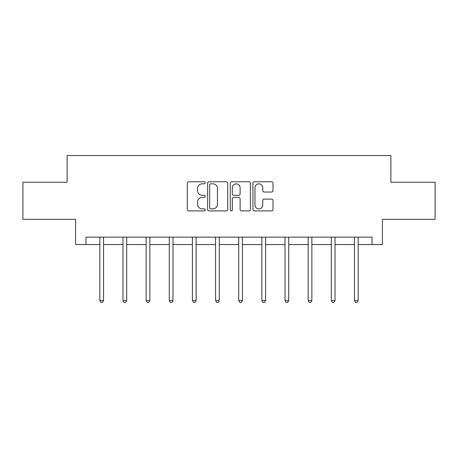 <?xml version="1.0" encoding="UTF-8"?>
<svg xmlns="http://www.w3.org/2000/svg" width="458" height="458" viewBox="0 0 458 458"><rect width="100%" height="100%" fill="white"/><g stroke="black" fill="none" stroke-linecap="round" stroke-linejoin="round"><path stroke-width="0.69" d="M205.258 182.799A1.019 1.019 0 0 0 204.239 181.774L188.765 181.774A1.454 1.454 0 0 0 187.311 183.234L187.311 209.449A1.454 1.454 0 0 0 188.765 210.903L204.239 210.903A1.019 1.019 0 0 0 205.258 209.884A1.019 1.019 0 0 0 204.239 208.865L202.236 208.865A4.66 4.66 0 0 1 197.575 204.205L197.575 202.024A4.66 4.66 0 0 1 202.236 197.364L204.239 197.364A1.019 1.019 0 0 0 205.258 196.339A1.019 1.019 0 0 0 204.239 195.32L202.236 195.32A4.66 4.66 0 0 1 197.575 190.66L197.575 188.478A4.66 4.66 0 0 1 202.236 183.818L204.239 183.818A1.019 1.019 0 0 0 205.258 182.799M271.565 192.045A1.454 1.454 0 0 0 273.02 190.591L273.02 183.234A1.454 1.454 0 0 0 271.565 181.774L254.379 181.774A1.454 1.454 0 0 0 252.925 183.234L252.925 209.449A1.454 1.454 0 0 0 254.379 210.903L271.565 210.903A1.454 1.454 0 0 0 273.02 209.449L273.02 200.564A1.454 1.454 0 0 0 271.565 199.11L264.209 199.11A1.454 1.454 0 0 0 262.755 200.564L262.755 204.972A3.899 3.899 0 0 1 258.856 208.865A3.899 3.899 0 0 1 254.963 204.972L254.963 187.711A3.899 3.899 0 0 1 258.856 183.818A3.899 3.899 0 0 1 262.755 187.711L262.755 190.591A1.454 1.454 0 0 0 264.209 192.045L271.565 192.045M85.961 244.566L85.961 237.147L372.039 237.147L372.039 244.566L382.424 244.566L382.424 219.342L435.1 219.342L435.1 182.244L390.88 182.244L390.88 155.537L67.12 155.537L67.12 182.244L22.9 182.244L22.9 219.342L75.576 219.342L75.576 244.566L99.833 244.566M227.723 183.234A1.454 1.454 0 0 0 226.269 181.774L209.083 181.774A1.454 1.454 0 0 0 207.629 183.234L207.629 209.449A1.454 1.454 0 0 0 209.083 210.903L226.269 210.903A1.454 1.454 0 0 0 227.723 209.449L227.723 183.234M231.731 181.774L248.917 181.774A1.454 1.454 0 0 1 250.371 183.234L250.371 209.449A1.454 1.454 0 0 1 248.917 210.903L241.561 210.903A1.454 1.454 0 0 1 240.106 209.449L240.106 198.818A1.454 1.454 0 0 0 238.647 197.364L233.769 197.364A1.454 1.454 0 0 0 232.315 198.818L232.315 209.884A1.019 1.019 0 0 1 231.296 210.903A1.019 1.019 0 0 1 230.277 209.884L230.277 183.234A1.454 1.454 0 0 1 231.731 181.774M103.542 244.566L122.984 244.566M126.694 244.566L146.131 244.566M149.84 244.566L169.277 244.566M172.987 244.566L192.423 244.566M196.133 244.566L215.569 244.566M219.279 244.566L238.721 244.566M242.431 244.566L261.867 244.566M265.577 244.566L285.013 244.566M288.723 244.566L308.16 244.566M311.869 244.566L331.306 244.566M335.016 244.566L354.458 244.566M358.167 244.566L372.039 244.566M210.686 183.818A1.019 1.019 0 0 0 209.667 184.837L209.667 207.846A1.019 1.019 0 0 0 210.686 208.865L212.798 208.865A4.66 4.66 0 0 0 217.458 204.205L217.458 188.478A4.66 4.66 0 0 0 212.798 183.818L210.686 183.818M240.106 187.786A3.899 3.899 0 0 0 236.208 183.887A3.899 3.899 0 0 0 232.315 187.786L232.315 193.866A1.454 1.454 0 0 0 233.769 195.32L238.647 195.32A1.454 1.454 0 0 0 240.106 193.866L240.106 187.786M103.737 237.147L103.651 237.364A1.483 1.483 0 0 0 103.542 237.92L103.542 300.534L99.833 300.534L99.833 237.92A1.483 1.483 0 0 0 99.73 237.364L99.638 237.147M103.542 300.534L102.432 302.463L100.949 302.463L99.833 300.534M126.889 237.147L126.797 237.364A1.483 1.483 0 0 0 126.694 237.92L126.694 300.534L122.984 300.534L122.984 237.92A1.483 1.483 0 0 0 122.876 237.364L122.79 237.147M126.694 300.534L125.578 302.463L124.095 302.463L122.984 300.534M150.035 237.147L149.949 237.364A1.483 1.483 0 0 0 149.84 237.92L149.84 300.534L146.131 300.534L146.131 237.92A1.483 1.483 0 0 0 146.022 237.364L145.936 237.147M149.84 300.534L148.724 302.463L147.241 302.463L146.131 300.534M173.181 237.147L173.095 237.364A1.483 1.483 0 0 0 172.987 237.92L172.987 300.534L169.277 300.534L169.277 237.92A1.483 1.483 0 0 0 169.168 237.364L169.082 237.147M172.987 300.534L171.876 302.463L170.387 302.463L169.277 300.534M196.327 237.147L196.242 237.364A1.483 1.483 0 0 0 196.133 237.92L196.133 300.534L192.423 300.534L192.423 237.92A1.483 1.483 0 0 0 192.314 237.364L192.228 237.147M196.133 300.534L195.022 302.463L193.539 302.463L192.423 300.534M219.474 237.147L219.388 237.364A1.483 1.483 0 0 0 219.279 237.92L219.279 300.534L215.569 300.534L215.569 237.92A1.483 1.483 0 0 0 215.466 237.364L215.374 237.147M219.279 300.534L218.168 302.463L216.686 302.463L215.569 300.534M242.626 237.147L242.534 237.364A1.483 1.483 0 0 0 242.431 237.92L242.431 300.534L238.721 300.534L238.721 237.92A1.483 1.483 0 0 0 238.612 237.364L238.526 237.147M242.431 300.534L241.314 302.463L239.832 302.463L238.721 300.534M265.772 237.147L265.686 237.364A1.483 1.483 0 0 0 265.577 237.92L265.577 300.534L261.867 300.534L261.867 237.92A1.483 1.483 0 0 0 261.758 237.364L261.673 237.147M265.577 300.534L264.461 302.463L262.978 302.463L261.867 300.534M288.918 237.147L288.832 237.364A1.483 1.483 0 0 0 288.723 237.92L288.723 300.534L285.013 300.534L285.013 237.92A1.483 1.483 0 0 0 284.905 237.364L284.819 237.147M288.723 300.534L287.613 302.463L286.124 302.463L285.013 300.534M312.064 237.147L311.978 237.364A1.483 1.483 0 0 0 311.869 237.92L311.869 300.534L308.16 300.534L308.16 237.92A1.483 1.483 0 0 0 308.051 237.364L307.965 237.147M311.869 300.534L310.759 302.463L309.276 302.463L308.16 300.534M335.21 237.147L335.124 237.364A1.483 1.483 0 0 0 335.016 237.92L335.016 300.534L331.306 300.534L331.306 237.92A1.483 1.483 0 0 0 331.203 237.364L331.111 237.147M335.016 300.534L333.905 302.463L332.422 302.463L331.306 300.534M358.362 237.147L358.27 237.364A1.483 1.483 0 0 0 358.167 237.92L358.167 300.534L354.458 300.534L354.458 237.92A1.483 1.483 0 0 0 354.349 237.364L354.263 237.147M358.167 300.534L357.051 302.463L355.568 302.463L354.458 300.534"/></g></svg>
